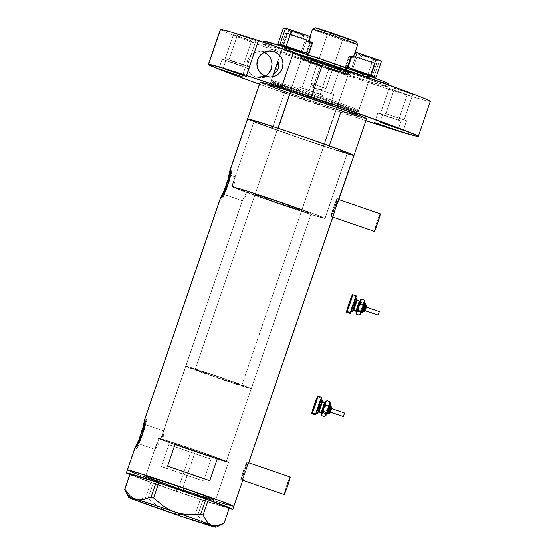 <?xml version="1.0" encoding="UTF-8"?>
<svg xmlns="http://www.w3.org/2000/svg" width="555" height="555" viewBox="0 0 555 555"><rect width="100%" height="100%" fill="white"/><g stroke="black" fill="none" stroke-linecap="round" stroke-linejoin="round"><path stroke-width="0.42" stroke-dasharray="2.77 2.08" d="M163.225 437.777L162.802 439.477A34.681 0.784 18.9 0 1 199.495 451.499A34.681 0.784 18.9 0 1 226.357 461.517A34.681 0.784 18.9 0 1 226.294 461.538L311.147 213.71A34.681 0.784 -161.1 0 0 311.209 213.689A34.681 0.784 -161.1 0 0 284.403 203.692A34.681 0.784 -161.1 0 0 247.697 191.655L245.317 196.845L242.369 200.792L163.593 430.888L163.225 437.777L163.593 430.888L144.987 424.499L163.593 430.888L161.602 439.539L159.327 438.755A36.991 0.839 -161.1 0 0 196.123 452.048A36.991 0.839 -161.1 0 0 228.473 462.294A36.991 0.839 -161.1 0 0 228.549 462.266A36.991 0.839 -161.1 0 0 199.571 451.472A36.991 0.839 -161.1 0 0 160.534 438.693L162.802 439.477L163.225 437.777M246.926 462.114L248.744 462.738L246.919 462.114A9.248 0.513 109 0 1 246.926 462.114A9.248 0.513 109 0 1 244.443 470.931A9.248 0.513 109 0 1 240.925 479.61L244.477 470.827L246.919 462.114L243.964 469.183L240.939 478.951L240.925 479.61L242.757 480.235L240.925 479.61A9.248 0.513 109 0 1 240.919 479.603A9.248 0.513 109 0 1 243.402 470.793A9.248 0.513 109 0 1 246.919 462.114L290.14 476.974A9.248 0.513 -71 0 0 286.657 485.549A9.248 0.513 -71 0 0 284.125 494.456M338.751 199.855L338.883 199.21L337.135 198.614A9.636 0.541 109 0 1 337.149 198.614A9.636 0.541 109 0 1 334.561 207.792A9.636 0.541 109 0 1 330.898 216.832L333.437 207.757L330.967 216.311L332.847 217.102L331.023 216.471A9.248 0.513 109 0 1 331.009 216.471A9.248 0.513 109 0 1 333.493 207.653A9.248 0.513 109 0 1 337.01 198.974L380.231 213.835A9.248 0.513 -71 0 0 376.748 222.416A9.248 0.513 -71 0 0 374.223 231.324M248.661 462.995L248.786 462.35L247.044 461.746A9.636 0.541 109 0 1 247.051 461.753A9.636 0.541 109 0 1 244.464 470.931A9.636 0.541 109 0 1 240.801 479.971L242.549 480.575L243.159 478.93M233.69 506.451L242.549 480.575L240.801 479.971A9.636 0.541 109 0 1 240.794 479.971A9.636 0.541 109 0 1 243.381 470.786A9.636 0.541 109 0 1 247.044 461.746L248.813 462.509L246.378 466.235L244.304 471.223L242.91 476.363L242.549 480.575L233.69 506.451A56.256 1.276 18.9 0 1 178.675 488.886A56.256 1.276 18.9 0 1 127.345 469.967A56.256 1.276 -161.1 0 0 177.191 488.372L197.774 495.344L177.191 488.372A56.256 1.276 -161.1 0 0 233.794 506.41L233.794 506.41M338.904 199.37L336.469 203.102L334.394 208.09L333.007 213.231L332.639 217.435L330.898 216.832A9.636 0.541 109 0 1 330.884 216.832L332.639 217.435L332.986 216.686M224.546 192.96A10.143 0.569 109 0 1 223.741 194.382L242.369 200.792L245.317 196.845L247.697 191.655L233.433 186.751L234.848 181.319L235.209 177.045L230.339 175.207L230.297 175.914M230.367 175.331A10.143 0.569 109 0 1 230.311 175.831M235.209 177.045L234.848 181.319L233.433 186.751A49.319 1.117 18.9 0 1 284.875 203.498A49.319 1.117 18.9 0 1 325.063 218.427A49.319 1.117 18.9 0 1 324.966 218.462L347.333 153.152A49.319 1.117 -161.1 0 0 347.423 153.118A49.319 1.117 -161.1 0 0 302.426 136.53A49.319 1.117 -161.1 0 0 254.19 121.136L235.112 176.851L254.19 121.136L269.931 125.707L303.731 136.981L332.598 147.172L347.395 153.062L331.592 148.58L297.792 137.307L265.734 125.936L254.19 121.136A49.319 1.117 -161.1 0 0 254.1 121.17A49.319 1.117 -161.1 0 0 299.096 137.751A49.319 1.117 -161.1 0 0 347.333 153.152L324.966 218.462A49.319 1.117 18.9 0 1 280.261 204.268A49.319 1.117 18.9 0 1 232.219 186.82L234.966 177.059M159.854 440.781L160.534 438.693L159.854 440.781M158.126 444.617L159.035 442.779L158.126 444.617M156.767 446.921L157.204 446.227L156.767 446.921M155.622 448.509L156.35 447.531L155.622 448.509M154.838 449.328L145.646 476.176A36.991 0.839 18.9 0 1 181.818 487.727A36.991 0.839 18.9 0 1 215.569 500.166A36.991 0.839 18.9 0 1 215.5 500.194L228.473 462.294L215.5 500.194L178.349 488.31L145.597 476.245L154.984 478.826L179.362 486.888L206.842 496.593L215.5 500.194A36.991 0.839 18.9 0 1 179.321 488.643A36.991 0.839 18.9 0 1 145.577 476.204A36.991 0.839 18.9 0 1 145.646 476.176L154.845 449.127L159.327 438.755L196.123 452.048L228.535 462.232L197.434 450.729L160.534 438.693L200.397 451.812L226.35 461.483L199.162 453.026L159.327 438.755L154.838 449.328L138.396 443.674L154.838 449.328M145.022 424.624A10.143 0.569 109 0 1 144.959 425.116M139.194 442.245A10.143 0.569 109 0 1 138.396 443.674L138.341 443.494M163.69 431.055L242.369 200.792L223.686 194.208M146.686 419.504A15.415 0.86 -71 0 1 144.397 428.606L146.673 419.504A15.415 0.86 -71 0 0 145.195 422.258L146.673 419.504L144.966 418.914L146.673 419.504A15.415 0.86 -71 0 1 146.686 419.504L144.945 418.907M143.162 426.663L143.565 424.783M232.018 170.212L229.742 179.321A15.415 0.86 -71 0 0 232.039 170.219A15.415 0.86 -71 0 0 230.547 172.973L232.018 170.212L230.276 169.615L232.039 170.219A15.415 0.86 -71 0 0 232.018 170.212L230.311 169.629M260.115 82.182A56.256 1.276 -161.1 0 0 284.819 91.783L272.241 128.524A56.256 1.276 18.9 0 1 247.537 118.923A56.256 1.276 -161.1 0 0 298.861 137.841A56.256 1.276 -161.1 0 0 353.882 155.407A56.256 1.276 -161.1 0 0 353.986 155.365L353.986 155.365M161.366 466.526A56.256 1.276 -161.1 0 0 203.546 481.032L211.032 459.165A56.256 1.276 18.9 0 1 168.852 444.659L161.366 466.526L203.546 481.032L211.032 459.165L168.852 444.659L211.032 459.165L168.852 444.659L161.366 466.526L203.546 481.032L161.366 466.526M337.024 198.981L337.01 198.974A9.248 0.513 109 0 1 337.024 198.981A9.248 0.513 109 0 1 334.533 207.792A9.248 0.513 109 0 1 331.023 216.471L336.143 202.839L336.843 199.148L334.054 205.974L336.961 198.794L336.628 201.257L333.354 211.177L330.898 216.832A9.636 0.541 109 0 1 333.472 207.653A9.636 0.541 109 0 1 337.135 198.614L338.883 199.21L353.882 155.407L335.269 149.975L297.792 137.307A49.319 1.117 -161.1 0 0 347.333 153.152L324.966 218.462L311.001 214.452L280.261 204.268L248.564 193.154L232.219 186.82L269.619 200.251L303.793 211.67L310.536 213.28L290.869 205.954L233.433 186.751L277.646 201.014L312.167 213.196L324.966 218.462A49.319 1.117 18.9 0 1 276.737 203.068A49.319 1.117 18.9 0 1 231.74 186.48A49.319 1.117 18.9 0 1 231.83 186.445L254.19 121.136A49.319 1.117 -161.1 0 0 254.1 121.17A49.319 1.117 -161.1 0 0 297.792 137.307L337.835 150.544L346.813 153.09L344.919 151.876L303.731 136.981L329.275 145.764L269.931 125.707L255.668 121.406L254.128 121.226L256.604 122.412L297.792 137.307L266.511 126.457L248.002 119.269L282.106 132.021L331.841 148.872L348.54 154.089L353.854 155.22M242.466 480.394L242.91 476.363L244.304 471.223L246.378 466.235L248.786 462.35L332.785 217.241M240.801 479.971L243.34 470.89L247.044 461.746L244.505 470.827L240.801 479.971L242.695 480.38M127.456 469.925L130.203 471.389L127.456 469.925M137.362 474.185L144.258 476.745L137.362 474.185M157.12 481.372L171.994 486.582L157.12 481.372M211.656 499.916L219.489 502.421L211.656 499.916M228.355 505.126L233.1 506.375L228.355 505.126M209.755 480.685L167.582 466.186L209.755 480.685M222.597 196.026A15.415 0.86 -71 0 0 222.014 199.37A15.415 0.86 -71 0 0 226.031 190.171L222.527 198.718L221.951 199.217L222.728 195.561M222.652 193.792L223.464 192.12M224.636 192.751L223.741 194.382A10.143 0.569 109 0 1 223.734 194.382A10.143 0.569 109 0 1 223.707 194.354M137.251 445.311A15.415 0.86 -71 0 0 136.669 448.655A15.415 0.86 -71 0 0 140.679 439.456L137.175 448.003L136.69 448.655L136.634 448.031L137.376 444.846M144.959 424.485L144.945 425.206M139.284 442.037L138.396 443.674A10.143 0.569 109 0 1 138.382 443.674A10.143 0.569 109 0 1 138.355 443.639M242.369 200.626L163.461 431.089M243.028 199.335L243.61 198.246L243.028 199.335M243.95 197.601L244.304 196.9L243.95 197.601M245.046 195.332L245.789 193.584L245.046 195.332M234.779 177.649L232.219 186.82L246.475 191.725L245.789 193.584L246.475 191.725A34.681 0.784 -161.1 0 0 281.177 204.233A34.681 0.784 -161.1 0 0 311.147 213.71L226.294 461.538A34.681 0.784 18.9 0 1 196.269 452.041A34.681 0.784 18.9 0 1 161.602 439.539L163.593 430.888M230.339 175.207L235.112 176.851L230.325 175.2M332.556 217.255L333.007 213.231L334.394 208.09L336.469 203.102L338.883 199.21L337.149 198.614M374.243 231.331L376.678 222.611L380.279 214.001M284.153 494.463L286.588 485.75L290.189 477.133M163.343 431.568L163.475 431.062M178.349 488.31L191.322 450.403A36.991 0.839 -161.1 0 0 228.549 462.266A36.991 0.839 -161.1 0 0 195.776 450.16L182.796 488.067A36.991 0.839 18.9 0 1 215.569 500.166A36.991 0.839 18.9 0 1 178.349 488.31L203.699 496.767L215.548 500.124L192.842 491.557L154.984 478.826L146.749 476.384L145.597 476.245L147.45 477.14L178.349 488.31A36.991 0.839 18.9 0 1 145.577 476.204A36.991 0.839 18.9 0 1 182.796 488.067L195.776 450.16A36.991 0.839 -161.1 0 0 158.55 438.304A36.991 0.839 -161.1 0 0 191.322 450.403L178.349 488.31M229.125 508.546A56.256 1.276 18.9 0 1 176.192 491.286L177.191 488.372L176.192 491.286A56.256 1.276 18.9 0 1 129.724 474.518M210.484 525.724L216.02 525.71L223.887 523.33L229.083 508.158L202.901 500.194L197.712 515.366L202.575 521.596L207.071 524.683M134.532 499.743L139.069 499.791L145.667 497.474L150.863 482.302L129.884 474.053L153.215 483.148L148.025 498.321L158.036 506.597L166.521 511.231M125.485 490.953L128.295 495.525L131.799 498.667M172.681 513.347L182.234 514.908L195.173 514.527L200.369 499.361L153.215 483.148L200.369 499.361L229.264 508.151L224.067 523.316L216.02 525.71L212.274 525.918M135.982 499.958L139.069 499.791L145.667 497.474L148.025 498.321L158.036 506.597L163.593 509.865M128.295 495.525L130.536 497.8M175.845 514.076L182.234 514.908L195.173 514.527L197.712 515.366L202.575 521.596L205.475 523.837M229.423 508.63L181.416 493.076L129.204 474.303M148.025 498.321L153.215 483.148L150.863 482.302L145.667 497.474L148.025 498.321M197.712 515.366L202.901 500.194L200.369 499.361L195.173 514.527L197.712 515.366M191.322 450.403L160.43 439.234L158.57 438.346L159.729 438.485L170.427 441.704L205.815 453.65L228.528 462.218L219.135 459.644L191.322 450.403M300.789 57.477A25.814 0.583 18.9 0 1 326.319 65.629A25.814 0.583 18.9 0 1 349.581 74.231A25.814 0.583 18.9 0 1 349.546 74.238L352.085 72.989A27.819 0.631 -161.1 0 0 352.127 72.983A27.819 0.631 -161.1 0 0 327.055 63.721A27.819 0.631 -161.1 0 0 299.547 54.931L300.789 57.477L300.442 58.497A25.814 0.583 18.9 0 1 325.688 66.558A25.814 0.583 18.9 0 1 349.241 75.237A25.814 0.583 18.9 0 1 349.192 75.258L349.546 74.238A25.814 0.583 -161.1 0 0 349.594 74.217A25.814 0.583 -161.1 0 0 326.042 65.539A25.814 0.583 -161.1 0 0 300.789 57.477A25.814 0.583 -161.1 0 0 300.741 57.491A25.814 0.583 -161.1 0 0 324.293 66.177A25.814 0.583 -161.1 0 0 349.546 74.238L349.192 75.258A25.814 0.583 18.9 0 1 323.947 67.197A25.814 0.583 18.9 0 1 300.394 58.511A25.814 0.583 18.9 0 1 300.442 58.497L300.789 57.477L299.547 54.931L324.141 64.054L352.12 72.941L327.492 63.867L299.547 54.931A27.819 0.631 -161.1 0 0 299.499 54.966A27.819 0.631 -161.1 0 0 325.175 64.408A27.819 0.631 -161.1 0 0 352.085 72.989L349.546 74.238A25.814 0.583 18.9 0 1 324.571 66.267A25.814 0.583 18.9 0 1 300.748 57.505A25.814 0.583 18.9 0 1 300.789 57.477M255.113 194.451A24.663 0.562 18.9 0 1 279.234 202.152A24.663 0.562 18.9 0 1 301.733 210.442A24.663 0.562 18.9 0 1 301.684 210.456L348.103 74.883A24.663 0.562 -161.1 0 0 348.151 74.863A24.663 0.562 -161.1 0 0 325.653 66.572A24.663 0.562 -161.1 0 0 301.531 58.872L255.113 194.451L279.887 202.374L301.684 210.456L276.917 202.533L255.085 194.493L301.504 58.92L325.625 67.745L348.138 74.835L326.298 66.794L301.531 58.872A24.663 0.562 -161.1 0 0 301.49 58.885A24.663 0.562 -161.1 0 0 323.988 67.183A24.663 0.562 -161.1 0 0 348.103 74.883L301.684 210.456A24.663 0.562 18.9 0 1 277.569 202.762A24.663 0.562 18.9 0 1 255.071 194.465A24.663 0.562 18.9 0 1 255.113 194.451M357.358 111.382L358.683 110.501L357.358 111.382A45.267 1.027 18.9 0 1 313.457 97.375A45.267 1.027 18.9 0 1 271.784 82.043A45.267 1.027 18.9 0 1 271.874 81.987L271.367 80.475A46.238 1.048 -161.1 0 0 271.277 80.53A46.238 1.048 -161.1 0 0 313.839 96.188A46.238 1.048 -161.1 0 0 358.683 110.501A46.238 1.048 18.9 0 1 313.464 96.064A46.238 1.048 18.9 0 1 271.277 80.51A46.238 1.048 18.9 0 1 271.367 80.475L273.455 74.363L271.367 80.475A46.238 1.048 18.9 0 1 316.586 94.919A46.238 1.048 18.9 0 1 358.766 110.466A46.238 1.048 18.9 0 1 358.683 110.501L369.477 78.97L358.683 110.501A46.238 1.048 -161.1 0 0 358.759 110.48A46.238 1.048 -161.1 0 0 316.96 95.044A46.238 1.048 -161.1 0 0 271.367 80.475L271.874 81.987C270.729 81.085 285.88 85.935 317.335 96.535C348.935 107.413 359.869 111.923 357.358 111.382A0.77 0.77 86.8 0 0 356.574 111.895L356.657 111.867A44.698 1.013 -161.1 0 0 315.878 96.834A44.698 1.013 -161.1 0 0 272.165 82.882A0.77 0.77 86.8 0 0 271.874 81.987A0.77 0.77 -93.2 0 1 272.165 82.882A44.698 1.013 -161.1 0 0 272.082 82.91A44.698 1.013 -161.1 0 0 312.86 97.944A44.698 1.013 -161.1 0 0 356.574 111.895C359.057 112.436 348.262 107.982 317.058 97.243C286.005 86.774 271.041 81.987 272.165 82.882L271.638 84.436C270.507 83.541 285.471 88.335 316.523 98.804C347.728 109.543 358.523 113.997 356.039 113.456A1.54 1.54 86.8 0 0 356.997 115.419C359.564 115.974 348.394 111.368 316.121 100.254C283.993 89.424 268.516 84.471 269.681 85.394A1.54 1.54 86.8 0 0 271.638 84.436L272.165 82.882L271.874 81.987A45.267 1.027 18.9 0 1 316.51 96.251A45.267 1.027 18.9 0 1 357.427 111.361A45.267 1.027 18.9 0 1 357.358 111.382L357.26 111.375A0.77 0.77 -93.2 0 1 357.358 111.382C358.495 112.283 343.344 107.434 311.889 96.834C280.289 85.956 269.355 81.446 271.874 81.987M271.638 84.436L270.167 85.477C266.837 83.084 363.574 116.37 356.594 115.072L356.039 113.456A44.698 1.013 18.9 0 1 312.326 99.505A44.698 1.013 18.9 0 1 271.548 84.471A44.698 1.013 18.9 0 1 271.638 84.436A44.698 1.013 18.9 0 1 315.344 98.395A44.698 1.013 18.9 0 1 356.123 113.428A44.698 1.013 18.9 0 1 356.039 113.456L356.574 111.895L356.039 113.456C357.17 114.351 342.206 109.564 311.147 99.095C279.949 88.356 269.154 83.902 271.638 84.436A1.54 1.54 -93.2 0 1 269.681 85.394L280.504 89.903L310.557 100.559L342.241 111.125L357.059 115.329L343.184 109.807L316.121 100.254L287.795 90.763L269.681 85.394C267.115 84.839 278.284 89.445 310.557 100.559C342.685 111.388 358.162 116.342 356.997 115.419A1.54 1.54 -93.2 0 1 356.039 113.456M277.882 61.438L282.155 48.951A46.238 1.048 -161.1 0 0 282.072 48.986A46.238 1.048 -161.1 0 0 324.259 64.533A46.238 1.048 -161.1 0 0 369.477 78.97A46.238 1.048 -161.1 0 0 369.561 78.942A46.238 1.048 -161.1 0 0 327.381 63.388A46.238 1.048 -161.1 0 0 282.155 48.951L282.655 47.494A46.238 1.048 -161.1 0 0 282.571 47.529A46.238 1.048 -161.1 0 0 324.758 63.076A46.238 1.048 -161.1 0 0 369.977 77.513L356.997 115.419A46.238 1.048 18.9 0 1 311.778 100.975A46.238 1.048 18.9 0 1 269.591 85.428A46.238 1.048 18.9 0 1 269.681 85.394L273.455 74.363L269.619 85.484L269.973 85.713L286.769 92.192L319.125 103.487L348.096 112.97L357.059 115.329L343.184 109.807L316.121 100.254L287.795 90.763L269.681 85.394A46.238 1.048 18.9 0 1 314.9 99.838A46.238 1.048 18.9 0 1 357.087 115.384A46.238 1.048 18.9 0 1 356.997 115.419L370.039 77.422L356.164 71.907L324.807 60.877L294.33 50.803L282.592 47.577L296.467 53.1L323.537 62.659L355.221 73.225L369.977 77.513A46.238 1.048 -161.1 0 0 370.06 77.478A46.238 1.048 -161.1 0 0 327.88 61.931A46.238 1.048 -161.1 0 0 282.655 47.494L277.882 61.438M347.222 153.7A56.256 1.276 18.9 0 1 323.343 146.09L335.921 109.356A56.256 1.276 -161.1 0 0 366.564 118.631M366.432 118.479L360.923 117.292M352.938 114.857L347.846 113.241M342.144 111.395L284.819 91.783L265.907 84.79L260.219 82.147M278.18 128.198L303.731 136.981L278.18 128.198M284.819 91.783L272.241 128.524L323.343 146.09L335.921 109.356L284.819 91.783M356.574 111.895A44.698 1.013 -161.1 0 0 356.657 111.867L357.26 111.375A0.77 0.77 -93.2 0 0 356.574 111.895C357.704 112.79 342.74 108.003 311.681 97.534C280.483 86.795 269.688 82.341 272.165 82.882M282.155 48.951L296.911 53.238L324.307 62.34L355.665 73.364L369.54 78.886L357.802 75.66L327.325 65.587L295.968 54.556L282.155 48.951M303.731 136.981A49.319 1.117 -161.1 0 0 254.19 121.136L231.83 186.445A49.319 1.117 18.9 0 1 280.067 201.847A49.319 1.117 18.9 0 1 325.063 218.427A49.319 1.117 18.9 0 1 324.966 218.462L347.333 153.152A49.319 1.117 -161.1 0 0 347.423 153.118A49.319 1.117 -161.1 0 0 303.731 136.981M324.966 218.462L313.429 213.661L281.364 202.291L247.572 191.017L231.761 186.535L246.566 192.425L275.433 202.617L309.232 213.89L324.966 218.462M349.192 75.258L325.66 67.786L300.408 58.546L323.974 65.969L349.192 75.258M315.247 27.757A21.735 0.493 -161.1 0 0 334.832 34.993A21.735 0.493 -161.1 0 0 356.317 41.861L357.656 44.601A23.893 0.541 18.9 0 1 334.041 37.053A23.893 0.541 18.9 0 1 312.507 29.096A23.893 0.541 -161.1 0 0 334.297 37.143A23.893 0.541 -161.1 0 0 357.656 44.601L353.362 57.137A23.893 0.541 18.9 0 1 349.726 56.166L344.738 70.749A23.893 0.541 18.9 0 1 324.377 64.04A23.893 0.541 18.9 0 1 305.479 57.255L306.52 54.223L305.479 57.255A23.893 0.541 -161.1 0 0 324.377 64.04A23.893 0.541 -161.1 0 0 344.738 70.749A23.893 0.541 -161.1 0 0 348.373 71.713L348.852 72.698A24.663 0.562 18.9 0 1 324.474 64.907A24.663 0.562 18.9 0 1 302.246 56.693A24.663 0.562 18.9 0 1 302.281 56.686L303.259 56.208A23.893 0.541 -161.1 0 0 303.224 56.215A23.893 0.541 -161.1 0 0 305.479 57.255L303.259 56.208L306.901 57.172L305.479 57.255L306.901 57.172A23.893 0.541 -161.1 0 0 303.259 56.208L302.281 56.686A24.663 0.562 -161.1 0 0 302.239 56.7A24.663 0.562 -161.1 0 0 324.737 64.997A24.663 0.562 -161.1 0 0 348.852 72.698L241.793 385.399A24.663 0.562 18.9 0 1 217.671 377.698A24.663 0.562 18.9 0 1 195.173 369.401A24.663 0.562 18.9 0 1 195.221 369.387L302.281 56.686L195.187 369.436L219.308 378.26L241.82 385.35L219.988 377.31L195.221 369.387A24.663 0.562 18.9 0 1 219.336 377.088A24.663 0.562 18.9 0 1 241.834 385.378A24.663 0.562 18.9 0 1 241.793 385.399L348.852 72.698A24.663 0.562 -161.1 0 0 348.901 72.677A24.663 0.562 -161.1 0 0 326.402 64.387A24.663 0.562 -161.1 0 0 302.281 56.686A24.663 0.562 18.9 0 1 326.139 64.297A24.663 0.562 18.9 0 1 348.894 72.663A24.663 0.562 18.9 0 1 348.852 72.698L348.373 71.713L344.738 70.749L346.153 70.672L348.373 71.713A23.893 0.541 -161.1 0 0 348.415 71.685A23.893 0.541 -161.1 0 0 346.153 70.672A23.893 0.541 -161.1 0 0 327.256 63.88A23.893 0.541 -161.1 0 0 306.901 57.172A23.893 0.541 18.9 0 1 327.256 63.88A23.893 0.541 18.9 0 1 346.153 70.672L347.035 68.092L346.153 70.672L344.738 70.749L349.726 56.166L351.142 56.09A23.893 0.541 18.9 0 1 353.41 57.123A23.893 0.541 18.9 0 1 353.362 57.137L357.656 44.601A23.893 0.541 -161.1 0 0 357.704 44.58M310.689 83.201L325.986 88.446L343.455 37.428L328.158 32.176L310.689 83.201L316.752 90.43L325.979 88.453L343.455 37.428L328.158 32.176L343.441 37.428L325.972 88.453L310.675 83.215L325.972 88.453L316.752 90.43L310.689 83.201L328.144 32.183L343.441 37.428M308.254 41.625L310.03 36.436L308.254 41.625A23.893 0.541 18.9 0 1 311.889 42.596L307.997 53.967L311.889 42.596L310.474 42.673A23.893 0.541 18.9 0 1 308.205 41.646A23.893 0.541 18.9 0 1 308.254 41.625L311.889 42.596L310.474 42.673L308.254 41.625M306.582 54.043L310.474 42.673L306.582 54.043M160.804 439.026L185.758 366.133A34.681 0.784 -161.1 0 0 185.696 366.161A34.681 0.784 -161.1 0 0 217.331 377.823A34.681 0.784 -161.1 0 0 251.249 388.653L226.294 461.538A34.681 0.784 18.9 0 1 192.377 450.715A34.681 0.784 18.9 0 1 160.742 439.047A34.681 0.784 18.9 0 1 160.804 439.026A34.681 0.784 18.9 0 1 194.722 449.855A34.681 0.784 18.9 0 1 226.357 461.517A34.681 0.784 18.9 0 1 226.294 461.538L251.249 388.653A34.681 0.784 -161.1 0 0 251.318 388.625A34.681 0.784 -161.1 0 0 219.676 376.963A34.681 0.784 -161.1 0 0 185.758 366.133L160.804 439.026L192.418 449.064L226.343 461.476L194.68 451.499L171.162 443.23L160.804 439.026M185.758 366.133L217.373 376.172L251.297 388.583L219.641 378.607L193.875 369.512L185.758 366.133M307.768 54.64L306.901 57.172L307.768 54.64M351.142 56.09L349.726 56.166L353.362 57.137L351.142 56.09L348.949 56.215L351.142 56.09M357.656 44.601L356.317 41.861A21.735 0.493 -161.1 0 0 356.359 41.833L336.51 35.569L315.282 27.75M325.972 88.453L310.675 83.208L316.752 90.43L325.979 88.453M302.697 34.785L290.91 30.726L289.661 34.375L301.462 38.42L302.697 34.785L297.182 32.731L290.91 30.726L302.697 34.785L301.448 38.427L289.648 34.375L290.91 30.726L302.697 34.785M304.084 34.708L292.298 30.65L291.049 34.299L302.85 38.344L304.05 34.66L298.569 32.655L292.298 30.65L304.084 34.708L302.843 38.35L291.042 34.299L292.298 30.65L304.084 34.708M306.769 39.703L287.122 32.946L282.877 45.337L287.122 32.946L306.769 39.703L302.537 52.066L306.769 39.703L287.122 32.946L306.769 39.703M305.375 39.78L285.735 33.023L281.489 45.413L285.735 33.023L305.375 39.78L301.143 52.142L305.375 39.78L291.215 35.138L285.797 33.092L289.051 33.987L305.375 39.78L301.289 51.775M305.805 54.085L309.697 42.714L305.805 54.085L297.556 51.254L305.805 54.085M312.666 42.555L309.697 42.714L306.062 41.465L307.657 36.803L288.739 30.296L283.251 46.336L288.739 30.296L283.286 28.277L307.657 36.803L306.062 41.465L309.697 42.714L312.666 42.555M310.627 36.637L307.657 36.803L310.627 36.637M309.024 41.306L306.062 41.465L309.024 41.306M362.117 54.654L373.904 58.705L372.655 62.354L366.55 60.405L360.854 58.303L362.117 54.654L373.904 58.705L362.117 54.654L360.903 58.344L372.669 62.347L373.91 58.705L368.215 56.603L362.117 54.654L360.854 58.303M360.722 54.73L372.509 58.781L371.26 62.431L365.155 60.481L359.467 58.379L360.722 54.73L372.509 58.781L360.722 54.73L359.473 58.372L371.26 62.431L359.515 58.421L371.274 62.424L372.523 58.781L366.827 56.679L360.722 54.73L359.467 58.379M355.547 57.026L375.194 63.776L370.955 76.146L375.215 63.77L355.547 57.026L351.301 69.417L355.547 57.026L375.194 63.776L355.547 57.026M356.934 56.95L376.581 63.7L372.35 76.07L376.602 63.693L356.934 56.95L352.696 69.34L356.934 56.95L376.581 63.7L356.934 56.95M347.25 67.46L345.057 67.585L348.949 56.215L345.057 67.585L361.915 73.378L345.057 67.585L347.25 67.46M379.294 61.286L373.806 77.318L379.294 61.286L354.187 52.794L352.591 57.463L348.949 56.215L352.591 57.463L355.554 57.297L352.591 57.463L354.187 52.794L354.902 52.76L373.106 59.302L367.618 75.334L373.106 59.302L379.294 61.286L381.521 61.161L379.294 61.286M371.274 62.424L372.523 58.781M383.338 112.769L406.628 120.775L403.388 130.224L406.544 120.692L383.338 112.769L406.648 120.768L383.338 112.769L380.071 122.26M377.782 113.081L401.064 121.08L397.831 130.529L401.064 121.08L390.165 117.043L377.782 113.081L401.085 121.073L377.782 113.081L374.535 122.551L377.782 113.081M299.381 87.232L322.663 95.238L319.416 104.715L296.113 96.716L299.381 87.232L318.73 94.093L322.06 94.919L311.764 91.193L299.381 87.232L296.134 96.709L319.444 104.708L322.684 95.231L299.381 87.232M222.139 59.309L245.428 67.315L242.195 76.763L245.345 67.231L222.139 59.309L241.494 66.17L245.449 67.308L234.203 63.159L222.139 59.309L218.899 68.785L222.139 59.309M226.398 59.08L249.681 67.079L246.448 76.528L249.681 67.079L236.499 62.257L226.766 59.149L230.956 60.89L249.708 67.072L226.398 59.08L223.152 68.549L226.398 59.08M310.502 86.622L333.791 94.627L330.551 104.076L333.708 94.544L310.502 86.622L333.812 94.621L310.502 86.622L307.234 96.105M269.258 50.928L258.873 51.497L264.027 52.343L261.384 51.622L256.778 51.795L252.393 53.793L250.444 55.514L248.134 58.948L247.204 61.64L246.885 65.823L247.343 68.431L249.549 72.865L251.158 74.592L255.161 76.978L259.685 77.693L270.701 77.09M259.088 51.49L254.537 52.559L252.393 53.793L248.8 57.699L246.954 63.048L247.343 68.431L248.258 70.797L250.319 73.773L255.161 76.978L265.741 76.396L255.161 76.978L259.685 77.693L265.193 76.195M274.045 73.399L274.545 72.726L274.045 73.399M275.19 71.761L274.545 72.726L275.19 71.761M275.939 70.388L276.328 69.528L275.939 70.388M276.688 68.577L276.328 69.528L276.688 68.577M277.216 66.676L276.987 67.606L277.216 66.676M277.479 65.067L277.59 63.832L277.479 65.067M277.639 62.916L277.59 63.832L277.639 62.916M277.708 61.799L277.666 62.25L277.708 61.799M263.611 41.035A66.274 1.498 -161.1 0 0 324.078 63.325A66.274 1.498 -161.1 0 0 388.895 84.02L387.896 86.934A66.274 1.498 18.9 0 1 323.079 66.239A66.274 1.498 18.9 0 1 262.612 43.949A66.274 1.498 18.9 0 1 262.737 43.907L265.977 45.628L282.537 51.941L327.485 67.745L371.163 82.189L387.987 86.809L368.097 78.9L323.149 63.09L279.47 48.646L262.737 43.907L263.334 42.166L262.737 43.907A66.274 1.498 18.9 0 1 327.554 64.595A66.274 1.498 18.9 0 1 388.021 86.885A66.274 1.498 18.9 0 1 387.896 86.934L388.895 84.02A66.274 1.498 -161.1 0 0 389.02 83.972M365.863 120.678A110.972 2.511 18.9 0 1 259.414 84.235L366.002 120.726M220.328 29.47A110.972 2.511 -161.1 0 0 321.574 66.794A110.972 2.511 -161.1 0 0 430.097 101.44L418.116 136.426L430.097 101.44A110.972 2.511 -161.1 0 0 430.305 101.364M272.054 63.513L270.653 58.455M259.685 77.693L264.402 76.583L266.622 75.3M321.782 61.987L339.979 68.237L331.238 93.753L313.034 87.503L321.782 61.987L313.048 87.496L331.238 93.753L339.993 68.23L321.782 61.987M237.679 34.438L255.869 40.695L247.135 66.205L228.931 59.961L237.679 34.438L228.944 59.954L247.155 66.198L255.89 40.688L247.1 37.449L237.679 34.438L255.869 40.695L237.679 34.438L228.931 59.961M233.426 34.674L251.616 40.931L242.882 66.44L224.671 60.197L233.426 34.674L224.685 60.19L242.896 66.433L251.63 40.924L233.426 34.674L248.543 40.036L251.144 40.681L243.097 37.768L233.426 34.674L224.671 60.197L242.882 66.44L224.685 60.19M310.661 62.597L328.851 68.855L320.117 94.364L301.906 88.113L310.661 62.597L301.927 88.113L320.131 94.357L328.865 68.848L310.661 62.597M389.062 88.439L407.252 94.697L398.518 120.206L389.097 117.202L380.307 113.962L389.062 88.439L380.328 113.955L398.532 120.199L407.266 94.69L389.062 88.439L407.252 94.697L389.062 88.439L380.307 113.962L398.518 120.206L380.328 113.955M394.619 88.134L412.816 94.392L404.082 119.901L385.871 113.657L394.619 88.134L385.885 113.65L404.096 119.894L412.83 94.385L394.619 88.134L409.743 93.497L412.344 94.142L404.297 91.228L394.619 88.134L385.871 113.657M320.131 94.357L301.927 88.113L320.117 94.364L328.865 68.848M430.229 101.211L423.645 99.997L394.688 91.152L318.639 65.788L246.503 40.21L225.961 32.28L220.536 29.394M388.895 84.02L367.743 77.873L322.33 62.722L279.248 47.446L266.976 42.714L263.736 40.987M331.238 93.753L313.048 87.496L331.238 93.753M247.135 66.205L228.944 59.954L247.135 66.205M404.082 119.901L385.885 113.65L404.082 119.901M328.962 413.378L331.058 407.113A0.77 0.701 -153.8 0 1 331.571 408.036L329.954 412.941L331.571 408.036A0.77 0.701 26.2 0 0 331.058 407.113L328.976 413.419L328.248 413.163L330.329 406.864L331.058 407.113L330.329 406.864L328.248 413.163M327.263 414.009A0.77 0.701 26.2 0 0 326.361 414.328A0.77 0.701 -153.8 0 1 327.263 414.009M328.997 405.538L326.326 414.425L328.955 407.273L329.517 404.345L328.942 405.663M326.999 414.321L330.031 405.268L326.999 414.321M330.544 406.191L327.998 413.898L330.544 406.191M344.516 413.1L331.453 408.563L330.711 410.395L330.204 412.212L331.363 408.709L344.461 413.211L343.295 416.68M328.491 412.941L330.502 406.607L328.491 412.941M319.153 411.588A0.77 0.701 26.2 0 0 318.251 411.914A0.77 0.701 -153.8 0 1 319.153 411.588M318.209 412.011L321.019 404.38L321.616 401.258L319.16 407.793L317.925 412.032L318.764 410.742L321.914 400.8L318.806 408.889L318.209 412.011M322.393 401.785L321.9 401.14L318.105 412.185L318.889 411.983L322.129 402.181L324.314 402.93A0.77 0.701 26.2 0 0 325.216 402.604A0.77 0.701 -153.8 0 1 324.314 402.93L321.074 412.74M322.039 400.204L322.164 400.072A6.938 0.389 -71 0 0 321.831 400.585L320.374 400.086A6.938 0.389 109 0 1 320.714 399.572A6.938 0.389 109 0 1 319.285 404.9A6.938 0.389 109 0 1 316.544 412.185L320.707 399.572L317.613 407.439L316.544 412.185A6.938 0.389 109 0 1 316.204 412.691A6.938 0.389 109 0 1 317.633 407.363A6.938 0.389 109 0 1 320.374 400.086L321.831 400.585A6.938 0.389 -71 0 0 319.09 407.863A6.938 0.389 -71 0 0 317.661 413.191L317.633 413.073M321.289 397.56L321.456 397.387A9.248 0.513 -71 0 0 321.012 398.067L317.377 396.818L321.012 398.067A9.248 0.513 -71 0 0 317.363 407.772A9.248 0.513 -71 0 0 315.455 414.876M321.4 413.579L325.286 402.215M325.438 402.174L321.685 412.747M315.476 414.231L321.012 398.067M317.682 412.705L321.831 400.585M324.578 402.535L324.314 402.93L322.129 402.181L318.868 411.928M324.314 402.93L321.047 412.677M325.216 402.597L321.72 412.615L325.258 402.507M325.785 401.327L326.382 401.036L325.355 402.243L325.764 403.645L323.433 407.051A6.938 0.389 109 0 1 325.168 402.486M325.355 402.243L325.764 403.645L328.102 404.449L330.093 402.888M326.035 414.044L324.273 416.555L325.882 414.606L325.466 411.963L327.797 408.556A6.938 0.389 -71 0 0 326.347 412.962A6.938 0.389 -71 0 0 325.986 414.217A6.938 0.389 -71 0 0 325.882 414.606A6.938 0.389 -71 0 0 325.639 415.889L328.067 407.557L328.102 404.449L325.764 403.645L325.383 402.687L325.764 403.645L323.849 406.094L323.163 408.05L323.128 411.158L321.518 413.107A6.938 0.389 109 0 1 323.433 407.051L323.128 411.158L321.518 413.107L321.935 415.75L321.518 413.107A6.938 0.389 109 0 0 321.512 413.135M326.222 413.399L326.43 412.691M325.882 414.606L325.466 411.963L323.128 411.158L325.466 411.963L327.374 409.514L328.421 406.829A6.938 0.389 -71 0 0 327.797 408.556L328.102 404.449L329.837 403.332A6.938 0.389 -71 0 0 328.817 405.767A6.938 0.389 -71 0 0 328.421 406.829M328.394 406.898L329.947 402.93L329.538 401.522M328.678 406.128L328.955 405.414M326.326 414.425L329.788 403.922L326.881 411.498L326.326 414.425M328.671 406.364L328.31 407.315M326.59 412.441L326.347 413.267M326.167 413.947L326.056 414.446M330.19 402.847A6.938 0.389 -71 0 0 330.003 403.02A6.938 0.389 -71 0 0 329.837 403.332L329.92 402.486M326.118 401.182L325.729 401.48M325.965 413.988L325.91 413.329L325.965 413.988M330.523 407.044L330.35 407.647M329.892 409.09L329.628 409.867M328.581 412.712L328.373 413.211M330.502 406.607L331.058 407.113M331.564 408.577L331.446 408.959M331.162 409.881L330.995 410.374M343.309 416.576L344.461 413.211M363.698 311.917L365.8 305.645A0.77 0.701 -153.8 0 1 366.314 306.568L364.697 311.473L366.314 306.568A0.77 0.701 26.2 0 0 365.8 305.645L363.712 311.952L362.984 311.702L365.072 305.396L365.8 305.645L365.072 305.396L362.984 311.702M361.999 312.541A0.77 0.701 26.2 0 0 361.104 312.867A0.77 0.701 -153.8 0 1 361.999 312.541M363.733 304.071L361.062 312.964L363.698 305.812L364.253 302.877L363.685 304.195M361.735 312.853L364.767 303.8L361.735 312.853M365.28 304.723L362.741 312.43L365.28 304.723M379.294 311.605L366.196 307.102L365.454 308.927L364.94 310.745L366.099 307.241L379.197 311.743L378.038 315.247M363.234 311.473L365.239 305.139L363.234 311.473M353.889 310.127A0.77 0.701 26.2 0 0 352.994 310.453A0.77 0.701 -153.8 0 1 353.889 310.127M352.952 310.55L355.762 302.919L356.359 299.79L353.903 306.332L352.668 310.564L353.507 309.281L356.65 299.339L353.549 307.421L352.952 310.55M357.136 300.317L356.643 299.679L352.841 310.724L353.625 310.522L356.872 300.713L359.05 301.462A0.77 0.701 26.2 0 0 359.952 301.136A0.77 0.701 -153.8 0 1 359.05 301.462L355.81 311.272M356.775 298.743L356.9 298.611A6.938 0.389 -71 0 0 356.567 299.117L355.11 298.618A6.938 0.389 109 0 1 355.45 298.111A6.938 0.389 109 0 1 354.021 303.439A6.938 0.389 109 0 1 351.28 310.724L355.443 298.111L352.349 305.971L351.28 310.724A6.938 0.389 109 0 1 350.94 311.23A6.938 0.389 109 0 1 352.376 305.902A6.938 0.389 109 0 1 355.11 298.618L356.567 299.117A6.938 0.389 -71 0 0 353.826 306.402A6.938 0.389 -71 0 0 352.397 311.73L352.37 311.612M356.026 296.099L356.192 295.926A9.248 0.513 -71 0 0 355.748 296.599L352.113 295.35L355.748 296.599A9.248 0.513 -71 0 0 352.099 306.311A9.248 0.513 -71 0 0 350.191 313.415L350.149 313.256M356.137 312.118L360.029 300.754M360.174 300.706L356.428 311.279M350.219 312.763L355.748 296.599M352.418 311.244L356.567 299.117M359.321 301.067L359.05 301.462L356.872 300.713L353.604 310.467M359.05 301.462L355.79 311.216M360.521 299.866L361.125 299.568L360.091 300.775L360.5 302.184L358.169 305.59A6.938 0.389 109 0 1 359.911 301.025M360.091 300.775L360.5 302.184L362.838 302.988L364.829 301.421M360.771 312.576L359.009 315.087L360.618 313.145L360.209 310.502L362.533 307.088A6.938 0.389 -71 0 0 361.09 311.501A6.938 0.389 -71 0 0 360.722 312.756A6.938 0.389 -71 0 0 360.618 313.145A6.938 0.389 -71 0 0 360.375 314.428L362.803 306.096L362.838 302.988L360.5 302.184L360.119 301.219L360.5 302.184L358.592 304.626L357.899 306.589L357.864 309.697L356.254 311.639A6.938 0.389 109 0 1 358.169 305.59L357.864 309.697L356.254 311.639L356.671 314.283L356.254 311.639A6.938 0.389 109 0 0 356.248 311.667M360.958 311.938L361.173 311.223M360.618 313.145L360.209 310.502L357.864 309.697L360.209 310.502L362.117 308.053L363.157 305.361A6.938 0.389 -71 0 0 362.533 307.088L362.838 302.988L364.573 301.871A6.938 0.389 -71 0 0 363.553 304.306A6.938 0.389 -71 0 0 363.157 305.361M363.13 305.437L364.684 301.462L364.281 300.061M363.421 304.667L363.692 303.946M364.663 301.018L364.573 301.871A6.938 0.389 -71 0 1 364.739 301.552A6.938 0.389 -71 0 1 364.926 301.379L364.94 301.414M361.062 312.964L364.531 302.454L361.617 310.037L361.062 312.964M363.407 304.903L363.053 305.847M361.326 310.973L361.09 311.806M360.91 312.479L360.792 312.978M360.861 299.714L360.466 300.012M360.701 312.521L360.646 311.868L360.701 312.521M365.266 305.576L365.086 306.18M364.628 307.623L364.371 308.407M363.324 311.244L363.116 311.743M365.239 305.146L365.8 305.645M366.196 307.102L366.189 307.498M365.898 308.413L365.731 308.913M378.045 315.108L379.197 311.743M311.209 213.689L251.318 388.625M240.919 479.603L242.757 480.241M331.009 216.471L332.847 217.102M247.051 461.753L248.8 462.35M144.973 424.492L163.607 430.895M347.423 153.118L325.063 218.427L347.423 153.118M228.549 462.266L215.569 500.166L228.549 462.266M154.838 449.148L158.55 438.304M234.897 177.246L231.74 186.48M222.014 199.37L220.273 198.766M136.669 448.655L134.92 448.058M154.824 449.321L138.382 443.674M242.362 200.785L223.734 194.382M330.884 216.832L332.625 217.435M349.241 75.237L349.594 74.217L352.127 72.983M301.733 210.442L348.151 74.863M271.277 80.53L271.784 82.043M271.277 80.51L273.407 74.287M282.571 47.529L282.072 48.986M271.548 84.471L272.082 82.91M356.123 113.428L356.657 111.867M357.427 111.361L358.759 110.48L369.561 78.942M300.394 58.511L300.741 57.491M255.071 194.465L301.49 58.885M300.748 57.505L299.499 54.966M308.205 41.646L309.995 36.422M303.224 56.215L302.246 56.693M195.173 369.401L302.239 56.7M160.742 439.047L185.696 366.161M241.834 385.378L348.901 72.677L348.415 71.685M353.41 57.123L353.584 56.617M310.675 83.208L328.144 32.183M302.711 34.778L301.462 38.42M304.098 34.701L302.85 38.344M306.79 39.696L302.544 52.087M285.714 33.029L281.468 45.42M287.101 32.953L282.863 45.343M292.291 30.657L291.042 34.299M290.896 30.733L289.648 34.375M355.526 57.033L351.28 69.424M356.914 56.957L352.675 69.347M376.602 63.693L372.356 76.084M375.215 63.77L371.101 75.778M373.91 58.705L372.669 62.347M377.754 113.088L374.514 122.565M299.353 87.246L296.113 96.716M222.118 59.323L218.871 68.792M226.378 59.087L223.131 68.563M269.591 85.428L272.526 76.854M388.021 86.885L388.673 84.977M321.768 61.993L313.034 87.503M310.64 62.604L301.906 88.113M412.83 94.385L404.096 119.894M407.266 94.69L398.532 120.199M251.63 40.924L242.896 66.433M255.89 40.688L247.155 66.198M339.993 68.23L331.259 93.746M262.612 43.949L263.236 42.138M357.087 115.384L370.06 77.478M333.812 94.621L330.565 104.097M249.708 67.072L246.462 76.548M245.449 67.308L242.202 76.784M322.684 95.231L319.444 104.708M401.085 121.073L397.845 130.55M406.648 120.768L403.402 130.245M327.02 414.37L326.229 414.578L329.781 404.248L330.274 404.9M361.756 312.909L360.965 313.117L364.517 302.787L365.017 303.432"/><path stroke-width="0.83" d="M242.757 480.241L284.139 494.463A9.248 0.513 -71 0 0 284.139 494.463A9.248 0.513 -71 0 0 284.153 494.463L242.757 480.235L284.153 494.463A9.248 0.513 -71 0 0 287.663 485.785A9.248 0.513 -71 0 0 290.154 476.974A9.248 0.513 -71 0 0 290.14 476.974L248.744 462.745L290.154 476.974M332.847 217.102L374.243 231.331A9.248 0.513 -71 0 0 374.243 231.331A9.248 0.513 -71 0 0 377.761 222.652A9.248 0.513 -71 0 0 380.244 213.835L338.841 199.606L380.244 213.835A9.248 0.513 -71 0 0 380.231 213.835L377.795 222.555L374.243 231.331A9.248 0.513 -71 0 1 374.223 231.324M248.661 462.995L248.342 463.786L248.661 462.995M247.898 464.854L247.343 466.179L247.898 464.854M246.732 467.705L246.094 469.384L246.732 467.705M245.463 471.153L244.873 472.943L245.463 471.153M244.339 474.685L244.873 472.943L244.339 474.685M243.485 477.744L243.881 476.301L243.485 477.744M242.896 479.818L243.159 478.93M338.904 199.37L335.56 208.014L332.986 216.686L335.56 208.014L353.951 155.296L337.072 148.587L298.923 135.17L265.595 124.098L247.641 118.881A56.256 1.276 -161.1 0 0 247.537 118.923A56.256 1.276 18.9 0 1 247.641 118.881L230.311 169.629M223.741 194.382L226.419 184.829L230.311 175.2A10.143 0.569 109 0 1 230.325 175.2A10.143 0.569 109 0 1 230.367 175.331M230.311 175.831A10.143 0.569 109 0 1 227.932 183.892A10.143 0.569 109 0 1 224.546 192.96L228.265 182.886L230.339 175.207A10.143 0.569 109 0 0 226.558 184.426A10.143 0.569 109 0 0 223.707 194.354M138.396 443.674L141.067 434.114L144.959 424.485A10.143 0.569 109 0 1 144.973 424.492A10.143 0.569 109 0 1 145.022 424.624M144.959 425.116A10.143 0.569 109 0 1 142.579 433.177A10.143 0.569 109 0 1 139.194 442.245L142.919 432.178L144.959 424.485A10.143 0.569 109 0 0 141.206 433.712A10.143 0.569 109 0 0 138.355 443.639M145.195 422.258A15.415 0.86 -71 0 0 142.677 428.703L144.772 419.087L220.252 198.628L224.31 190.261L228.022 179.418L229.95 170.329L247.565 118.985M230.547 172.973A15.415 0.86 -71 0 0 228.022 179.418L230.276 169.615L230.505 173.757L229.742 179.321L226.031 190.171L223.166 195.194L220.293 198.773L144.924 418.9L145.153 423.042L144.397 428.606L140.679 439.456L137.813 444.479L134.9 447.92L138.958 439.553L143.162 426.663M229.95 170.329L230.124 169.802M230.401 169.788L230.505 173.757L229.742 179.321L226.031 190.171L220.959 198.17L220.293 198.773L220.411 198.197L222.652 193.792M143.565 424.783L145.049 419.074L145.153 423.042L144.397 428.606L140.679 439.456L137.813 444.479L134.941 448.058L127.456 469.925L135.059 447.483L138.958 439.553A15.415 0.86 -71 0 0 137.251 445.311L145.292 422.036M144.605 419.622L144.772 419.087M126.353 472.881A56.256 1.276 18.9 0 1 182.956 490.918L137.286 475.815L127.046 472.909L126.457 472.839L126.818 473.228L129.724 474.518A56.256 1.276 18.9 0 1 126.353 472.881L127.345 469.967A56.256 1.276 18.9 0 1 127.456 469.925A56.256 1.276 18.9 0 1 182.47 487.491A56.256 1.276 18.9 0 1 233.794 506.41A56.256 1.276 18.9 0 1 233.69 506.451L223.776 502.185L194.257 491.563L135.323 471.993L127.379 470.029L141.657 473.949L183.955 487.998L182.956 490.918A56.256 1.276 18.9 0 1 232.795 509.323A56.256 1.276 18.9 0 1 229.125 508.546L232.767 509.254L225.621 506.181L182.956 490.918L183.955 487.998A56.256 1.276 -161.1 0 0 127.345 469.967L134.941 447.788M332.639 217.435L248.786 462.35M347.222 153.7A56.256 1.276 18.9 0 0 353.986 155.365L366.564 118.631A56.256 1.276 -161.1 0 0 341.859 109.03L329.275 145.764A56.256 1.276 18.9 0 1 353.986 155.365A56.256 1.276 -161.1 0 0 302.662 136.447A56.256 1.276 -161.1 0 0 247.641 118.881A56.256 1.276 18.9 0 1 278.18 128.198L290.758 91.457A56.256 1.276 -161.1 0 0 260.219 82.147L247.641 118.881L260.219 82.147A56.256 1.276 -161.1 0 0 260.115 82.182L230.061 169.962M167.582 466.186L175.068 444.319A56.256 1.276 18.9 0 1 217.248 458.818L209.755 480.685A56.256 1.276 -161.1 0 0 167.582 466.186L175.068 444.319L217.248 458.818L209.755 480.685L167.582 466.186M130.203 471.389L137.362 474.185L130.203 471.389M144.258 476.745L157.12 481.372L144.258 476.745M171.994 486.582L177.191 488.372L171.994 486.582M197.774 495.344L211.656 499.916L197.774 495.344M219.489 502.421L228.355 505.126L219.489 502.421M233.1 506.375L233.69 506.451L233.1 506.375M175.068 444.319L217.248 458.818L175.068 444.319M230.644 172.744L224.31 190.261A15.415 0.86 -71 0 0 222.597 196.026L224.31 190.261L223.464 192.12M220.252 198.628L220.411 198.197M134.92 448.058L135.059 447.483M290.14 476.974L287.698 485.687L284.153 494.463M242.826 480.033L233.794 506.41A56.256 1.276 -161.1 0 0 183.955 487.998L220.522 500.971L233.69 506.451M205.475 523.837L208.756 525.314L212.274 525.918M130.536 497.8L133.138 499.32A46.238 1.048 18.9 0 1 128.594 497.287A46.238 1.048 18.9 0 1 135.919 499.167A46.238 1.048 18.9 0 1 175.116 512.085A46.238 1.048 18.9 0 1 211.538 525.162A46.238 1.048 18.9 0 1 216.061 527.236L224.067 523.316L229.264 508.151L224.067 523.316L217.518 525.627L214.431 525.807L211.538 525.162L208.978 523.677L206.731 521.409L203.095 515.068L208.285 499.902L229.264 508.151L205.933 499.056L200.737 514.221L187.763 514.596L181.374 513.763L175.116 512.085L169.122 509.546L163.572 506.271L153.582 498.015L158.779 482.843L205.933 499.056L156.246 482.011L151.05 497.176L143.239 499.555L139.492 499.771L135.919 499.167L132.687 497.717L129.78 495.49L124.875 489.212L130.064 474.046L156.246 482.011L129.884 474.053L124.695 489.226L128.295 495.525M163.593 509.865L169.553 512.397A46.238 1.048 18.9 0 1 133.138 499.32L135.982 499.958M166.521 511.231L175.845 514.076M131.799 498.667L134.532 499.743M224.067 523.316L217.518 525.627L214.431 525.807L211.538 525.162L208.978 523.677L206.731 521.409L203.095 515.068L200.737 514.221L187.763 514.596L181.374 513.763L175.116 512.085L169.122 509.546L163.572 506.271L153.582 498.015L151.05 497.176L143.239 499.555L139.492 499.771L135.919 499.167L132.687 497.717L129.78 495.49L124.875 489.212L128.594 497.287M216.061 527.236A46.238 1.048 18.9 0 1 208.756 525.314L210.484 525.724M207.071 524.683L208.756 525.314A46.238 1.048 18.9 0 1 169.553 512.397L172.681 513.347M133.138 499.32L180.951 516.275L215.992 527.25L201.118 521.256L163.725 508.207L133.068 498.314L128.677 497.231L133.138 499.32M200.737 514.221L205.933 499.056L208.285 499.902L203.095 515.068L200.737 514.221M151.05 497.176L156.246 482.011L158.779 482.843L153.582 498.015L151.05 497.176M124.695 489.226L130.064 474.046L124.695 489.226M273.455 74.363L277.882 61.438L273.455 74.363L276.556 71.685L278.27 68.494L278.86 64.99L278.395 62.209L277.777 61.536L278.395 62.209L278.86 64.99L278.27 68.494L276.556 71.685L273.455 74.363M260.246 82.334L265.755 83.521L284.535 89.417L341.859 109.03L329.275 145.764L348.193 152.764L353.882 155.407M247.669 119.068L253.177 120.255L278.18 128.198L290.758 91.457L341.859 109.03L360.771 116.023L366.46 118.666M360.923 117.292L352.938 114.857M347.846 113.241L342.144 111.395M315.247 27.792L312.541 29.089A23.893 0.541 18.9 0 1 335.65 36.464A23.893 0.541 18.9 0 1 357.697 44.573A23.893 0.541 -161.1 0 0 335.907 36.547A23.893 0.541 -161.1 0 0 312.541 29.089L310.03 36.436L312.541 29.089L315.282 27.75A21.735 0.493 -161.1 0 0 315.247 27.757L312.507 29.096A23.893 0.541 18.9 0 1 312.541 29.089A23.893 0.541 -161.1 0 0 312.5 29.11L309.995 36.422M347.035 68.092L351.142 56.09L351.919 56.048L348.027 67.419L347.25 67.46L348.027 67.419L351.919 56.048L355.554 57.297L357.156 52.635L376.075 59.135L370.58 75.175L348.027 67.419L376.033 77.194L381.521 61.161L376.033 77.194L373.806 77.318L376.033 77.194L370.58 75.175L376.075 59.135L381.521 61.161L357.156 52.635L355.554 57.297L351.142 56.09L347.035 68.092M307.997 53.967L307.768 54.64L307.997 53.967M353.41 57.123L357.704 44.58L356.359 41.833A21.735 0.493 -161.1 0 0 336.302 34.459A21.735 0.493 -161.1 0 0 315.282 27.75L337.107 34.729L356.317 41.861M302.524 52.094L282.863 45.343L302.524 52.094M301.136 52.17L281.468 45.42L301.136 52.17M306.069 54.071L308.774 53.925L312.666 42.555L308.774 53.925L286.214 46.169L291.708 30.136L310.627 36.637L309.024 41.306L312.666 42.555L309.024 41.306L310.627 36.637L291.708 30.136L286.214 46.169L308.774 53.925L306.069 54.071M283.251 46.336L297.556 51.254L277.798 44.31L283.286 28.277L285.513 28.152L280.025 44.192L277.798 44.31L280.025 44.192L286.214 46.169L280.025 44.192L285.513 28.152L291.708 30.136L285.513 28.152L283.286 28.277L277.798 44.31L283.251 46.336M370.948 76.167L351.28 69.424L370.948 76.167M372.343 76.091L352.675 69.347L372.343 76.091M361.915 73.378L367.618 75.334L361.915 73.378M354.902 52.76L357.156 52.635L354.902 52.76M373.806 77.318L367.618 75.334L373.806 77.318M403.381 130.252L380.071 122.26L403.381 130.252M397.817 130.557L374.535 122.551L397.845 130.55M242.181 76.791L218.871 68.792L242.202 76.784M246.441 76.555L223.152 68.549L246.462 76.548M330.544 104.104L307.234 96.105L330.544 104.104M265.72 53.169L263.646 52.198L267.635 54.556L265.72 53.169M269.3 56.319L267.635 54.556L270.653 58.455L269.3 56.319M265.193 76.195L268.585 73.551L271.346 68.91L272.054 63.513L270.653 58.455M274.225 51.615A13.098 13.077 -93.2 0 1 270.701 77.09A13.098 13.077 -93.2 0 1 265.741 76.396L270.791 77.083L275.724 75.778L279.782 72.677L282.349 68.258L283.029 63.194L281.725 58.254L278.631 54.189L274.225 51.615L269.168 50.928L264.236 52.239L260.177 55.334L257.61 59.753L256.93 64.817L258.235 69.763L261.329 73.829L265.741 76.396A13.098 13.077 -93.2 0 1 269.258 50.928A13.098 13.077 -93.2 0 1 274.225 51.615L264.402 52.156L274.225 51.615M388.673 84.977L389.02 83.972A66.274 1.498 -161.1 0 0 328.553 61.681A66.274 1.498 -161.1 0 0 263.736 40.987L263.334 42.166L263.736 40.987A66.274 1.498 -161.1 0 0 263.611 41.035L263.236 42.138M220.391 29.602L208.409 64.595L222.506 70.658L259.414 84.235A110.972 2.511 18.9 0 1 208.347 64.463A110.972 2.511 18.9 0 1 208.555 64.387L219.829 67.204L246.475 75.48L258.457 40.494A110.972 2.511 -161.1 0 0 220.536 29.394L208.555 64.387A110.972 2.511 18.9 0 1 246.475 75.48L281.503 87.523L311.334 97.063A110.972 2.511 18.9 0 1 418.331 136.35A110.972 2.511 18.9 0 1 418.116 136.426A110.972 2.511 18.9 0 1 365.863 120.678L414.807 135.808L418.116 136.426L417.256 135.587L402.493 129.509L332.917 104.493L246.475 75.48L258.457 40.494L293.484 52.531L323.315 62.077L311.334 97.063L323.315 62.077L401.196 89.542L423.951 98.263L429.237 100.601L430.097 101.44M418.331 136.35L430.305 101.364A110.972 2.511 -161.1 0 0 323.315 62.077L293.484 52.531L281.503 87.523L293.484 52.531L250.555 37.969L231.803 32.211L220.536 29.394A110.972 2.511 -161.1 0 0 220.328 29.47L208.347 64.463M271.652 61.078L271.541 60.696M266.622 75.3L270.202 71.38L271.346 68.91L272.054 63.513M263.646 41.112L280.469 45.732L324.148 60.176L369.096 75.98L385.656 82.293L388.895 84.02M330.19 412.504L330.086 412.74A0.77 0.701 -153.8 0 1 329.143 413.163L328.491 412.941L329.143 413.163L331.231 406.857C332.14 407.086 331.744 409.077 330.052 412.83L329.143 413.163A0.77 0.701 26.2 0 0 330.086 412.74L331.654 407.883M330.294 404.949L327.263 414.009A0.77 0.701 26.2 0 0 328.165 413.683A0.77 0.701 -153.8 0 1 327.263 414.009L330.294 404.949M328.373 413.211L328.206 413.586A0.77 0.701 -153.8 0 1 328.165 413.683A0.77 0.701 26.2 0 0 328.206 413.586L330.669 405.955M343.392 416.569L330.364 412.094L343.392 416.569L344.551 413.066L343.392 416.569M322.42 401.841L318.889 411.983L321.074 412.74L324.599 402.59M325.32 402.382L324.606 405.795L321.851 413.267A0.77 0.701 26.2 0 0 321.338 412.344L319.153 411.588L321.338 412.344L324.578 402.535L325.216 402.597M318.001 412.684L316.752 412.254L318.001 412.684A6.938 0.389 -71 0 0 320.741 405.407A6.938 0.389 -71 0 0 322.171 400.079L320.332 406.607L317.668 413.197A6.938 0.389 -71 0 0 318.001 412.684M312.271 412.955A9.248 0.513 109 0 1 311.813 413.628A9.248 0.513 109 0 1 313.721 406.524A9.248 0.513 109 0 1 317.377 396.818A9.248 0.513 109 0 1 317.828 396.138A9.248 0.513 109 0 1 315.92 403.242A9.248 0.513 109 0 1 312.271 412.955L315.906 414.203L312.271 412.955L311.778 413.468L314.262 404.914L317.814 396.138L315.955 403.145L312.271 412.955M311.813 413.628L315.455 414.876A9.248 0.513 -71 0 0 315.906 414.203A9.248 0.513 -71 0 0 319.555 404.491A9.248 0.513 -71 0 0 321.463 397.387L318.424 407.807L315.906 414.203L315.462 414.883L315.476 414.231M325.077 402.694L325.834 401.542L324.536 406.163L321.435 413.725M321.685 412.747L321.553 413.718L321.851 413.267L323.53 409L325.258 402.507A0.77 0.701 -153.8 0 1 325.216 402.604M321.012 398.067L321.289 397.56M321.831 400.585L322.039 400.204M316.204 412.691L317.661 413.191L317.682 412.705M322.129 402.181L319.153 411.588M321.338 412.344A0.77 0.701 -153.8 0 1 321.851 413.267L321.72 412.615L321.567 413.378L321.074 412.74M330.093 402.888L328.629 408.508L325.743 415.792L324.273 416.555L321.935 415.75L321.553 414.786L321.9 413.579L323.371 412.823L323.676 408.716A6.938 0.389 109 0 1 321.636 413.933L323.371 412.823L325.709 413.628L326.118 415.029L325.639 415.73M324.633 406.884L326.007 405.31L325.591 402.666A6.938 0.389 109 0 1 323.676 408.716L326.007 405.31L328.345 406.114L328.04 410.214A6.938 0.389 -71 0 0 329.954 404.165A6.938 0.389 -71 0 0 330.19 402.847L329.538 401.522L329.954 404.165L328.345 406.114L328.31 409.202L327.623 411.165L325.709 413.628L326 415.438A6.938 0.389 -71 0 0 328.04 410.214L325.709 413.628L323.371 412.823L323.405 409.729L324.633 406.884M325.168 402.486A6.938 0.389 109 0 1 325.466 401.834L325.729 401.48L325.466 401.834A6.938 0.389 109 0 1 325.785 401.327A6.938 0.389 109 0 1 325.591 402.666L327.2 400.717L326.118 401.182L327.2 400.717L329.538 401.522L329.954 404.165L328.345 406.114L326.007 405.31L325.507 403.291L325.82 402.098L327.2 400.717L329.538 401.522L329.92 402.486M325.383 402.687L325.764 403.645L325.383 402.687M325.466 401.834L325.355 402.243L325.466 401.834M321.283 414.425L321.935 415.75L321.636 413.933A6.938 0.389 109 0 1 321.283 414.425A6.938 0.389 109 0 1 321.512 413.135M325.882 414.606L326.035 414.044M326.222 413.399L326.43 412.691M328.678 406.128L328.955 405.414M328.671 406.364L328.31 407.315M326.59 412.441L326.347 413.267M326.167 413.947L326.056 414.446M325.965 413.988L325.91 413.329L325.965 413.988M325.348 416.09L325.688 415.945A6.938 0.389 -71 0 0 326 415.438L324.273 416.555L321.935 415.75M330.745 405.878L330.523 407.044M330.35 407.647L329.892 409.09M329.628 409.867L328.581 412.712M331.703 407.835L331.564 408.577M331.446 408.959L331.162 409.881M330.995 410.374L330.329 412.185M330.204 412.205L343.309 416.576M331.245 406.891L329.143 413.163M364.933 311.036L364.822 311.279A0.77 0.701 -153.8 0 1 363.886 311.695L363.234 311.473L363.886 311.695L365.967 305.396C366.876 305.618 366.48 307.609 364.788 311.369L363.886 311.695A0.77 0.701 26.2 0 0 364.822 311.279L366.39 306.422M365.037 303.488L361.999 312.541A0.77 0.701 26.2 0 0 362.901 312.215A0.77 0.701 -153.8 0 1 361.999 312.541L365.037 303.488M363.116 311.743L362.942 312.118A0.77 0.701 -153.8 0 1 362.901 312.215A0.77 0.701 26.2 0 0 362.942 312.118L365.412 304.494M364.94 310.745L378.135 315.108L365.107 310.627L378.135 315.108L379.294 311.605L366.196 307.102M357.156 300.373L353.625 310.522L355.81 311.272L356.074 310.876L359.342 301.129M360.056 300.914L359.349 304.334L356.587 311.799A0.77 0.701 26.2 0 0 356.074 310.876L353.889 310.127L356.074 310.876L359.321 301.067L359.959 301.129A0.77 0.701 -153.8 0 0 359.994 301.039L357.142 310.529L356.587 311.799L356.456 311.147L356.303 311.91L355.81 311.272M352.737 311.223L351.488 310.793L352.737 311.223A6.938 0.389 -71 0 0 355.477 303.939A6.938 0.389 -71 0 0 356.907 298.611L355.068 305.146L352.404 311.73A6.938 0.389 -71 0 0 352.737 311.223M347.007 311.487A9.248 0.513 109 0 1 346.556 312.167A9.248 0.513 109 0 1 348.464 305.063A9.248 0.513 109 0 1 352.113 295.35A9.248 0.513 109 0 1 352.564 294.67A9.248 0.513 109 0 1 350.656 301.781A9.248 0.513 109 0 1 347.007 311.487L350.642 312.736L347.007 311.487L346.514 312.007L349.594 301.747L352.557 294.67L350.691 301.677L347.007 311.487M346.556 312.167L350.191 313.415A9.248 0.513 -71 0 0 350.642 312.736A9.248 0.513 -71 0 0 354.298 303.03A9.248 0.513 -71 0 0 356.206 295.926L353.16 306.346L351.017 311.924L350.372 313.242L350.219 312.763M359.82 301.233L360.528 300.352L359.002 305.541L356.171 312.257M356.428 311.279L356.261 312.146L356.587 311.799A0.77 0.701 -153.8 0 0 356.074 310.876M355.748 296.599L356.026 296.099M356.567 299.117L356.775 298.743M350.94 311.23L352.397 311.73L352.418 311.244M356.872 300.713L353.889 310.127M364.829 301.421L363.365 307.04L360.479 314.331L359.009 315.087L356.671 314.283L356.289 313.318L356.636 312.118L358.107 311.355L358.412 307.255A6.938 0.389 109 0 1 356.379 312.472L358.107 311.355L360.452 312.16L360.854 313.568L360.382 314.262M359.369 305.416L360.743 303.842L360.327 301.199A6.938 0.389 109 0 1 358.412 307.255L360.743 303.842L363.081 304.646L362.776 308.753A6.938 0.389 -71 0 0 364.69 302.704A6.938 0.389 -71 0 0 364.926 301.379L364.281 300.061L364.69 302.704L363.081 304.646L363.053 307.741L362.366 309.697L360.452 312.16L360.743 313.97A6.938 0.389 -71 0 0 362.776 308.753L360.452 312.16L358.107 311.355L358.142 308.268L359.369 305.416M359.911 301.025A6.938 0.389 109 0 1 360.209 300.373L360.466 300.012L360.209 300.373A6.938 0.389 109 0 1 360.521 299.866A6.938 0.389 109 0 1 360.327 301.199L361.936 299.256L360.861 299.714L361.936 299.256L364.281 300.061L364.69 302.704L363.081 304.646L360.743 303.842L360.244 301.83L360.556 300.63L361.936 299.256L364.281 300.061L364.663 301.018M360.119 301.219L360.5 302.184L360.119 301.219M360.209 300.373L360.091 300.775L360.209 300.373M356.019 312.964L356.671 314.283L356.379 312.472A6.938 0.389 109 0 1 356.019 312.964A6.938 0.389 109 0 1 356.248 311.667M360.618 313.145L360.771 312.576M360.958 311.938L361.173 311.223M363.421 304.667L363.692 303.946M363.407 304.903L363.053 305.847M361.326 310.973L361.09 311.806M360.91 312.479L360.792 312.978M360.701 312.521L360.646 311.868L360.701 312.521M360.091 314.629L360.424 314.477A6.938 0.389 -71 0 0 360.743 313.97L359.009 315.087L356.671 314.283M365.488 304.411L365.266 305.576M365.086 306.18L364.628 307.623M364.371 308.407L363.324 311.244M366.439 306.374L366.3 307.109M366.189 307.498L365.898 308.413M365.731 308.913L365.065 310.717M379.287 311.605L378.045 315.108M365.981 305.43L363.886 311.695M220.286 198.503L144.709 419.247M353.986 155.365L338.814 199.668M332.917 216.901L248.723 462.808M232.795 509.323L233.794 506.41M272.526 76.854L277.757 61.584M329.781 404.248L330.274 404.9C330.981 405.046 331.058 405.795 330.502 407.134L328.165 413.676L326.229 414.578M328.248 413.163L328.976 413.419M321.9 401.14L324.578 402.535M317.828 396.138L321.463 397.387M320.714 399.572L322.171 400.079M318.105 412.185L318.889 411.983M325.785 401.327L326.382 401.036M330.502 406.607L331.231 406.857M331.453 408.563L344.551 413.066M364.517 302.787L365.017 303.432C365.717 303.585 365.794 304.327 365.239 305.673L362.908 312.208L360.965 313.117M362.984 311.702L363.712 311.952M356.643 299.679L359.321 301.067M352.564 294.67L356.206 295.926M355.45 298.111L356.907 298.611M352.841 310.724L353.625 310.522M360.521 299.866L361.125 299.568M365.239 305.146L365.967 305.396"/></g></svg>
